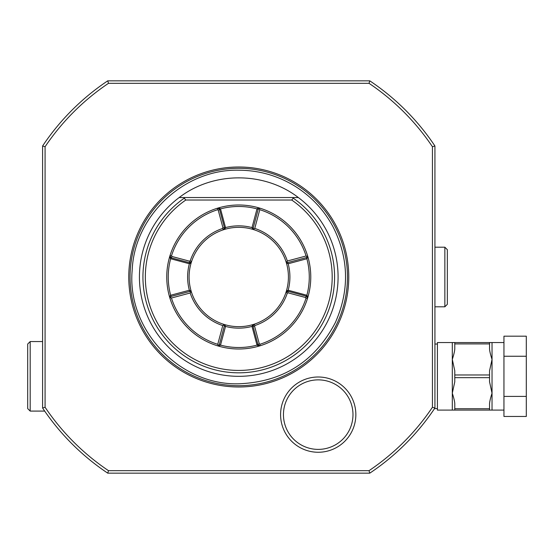 <?xml version="1.0" encoding="UTF-8"?>
<svg xmlns="http://www.w3.org/2000/svg" width="554" height="554" viewBox="0 0 554 554"><rect width="100%" height="100%" fill="white"/><g stroke="black" fill="none" stroke-linecap="round" stroke-linejoin="round"><path stroke-width="0.83" d="M503.953 342.552L489.549 342.552L489.549 343.902L454.786 343.902L454.786 342.552L489.549 342.552M503.953 410.092L454.786 410.092L454.786 408.741L489.549 408.741L489.549 410.092M503.953 396.394L526.3 396.394L526.3 416.463L503.953 416.463L503.953 336.181L526.3 336.181L526.3 356.25L503.953 356.25M526.3 396.394L526.3 356.25M454.786 408.741L454.786 404.628C454.91 402.557 454.079 398.748 452.306 393.208L454.786 381.789L454.786 374.975L489.549 374.975L489.549 381.789L492.035 393.208C490.255 398.748 489.431 402.557 489.549 404.628L489.549 408.741M454.786 374.975L454.786 370.855L452.306 359.435L452.306 410.092L454.786 410.092M454.786 342.552L437.404 342.552L437.404 410.092L452.306 410.092M489.549 343.902L489.549 348.016C489.431 350.086 490.255 353.895 492.035 359.435L489.549 370.855L489.549 374.975M452.306 342.552L452.306 359.435C454.079 353.895 454.91 350.086 454.786 348.016L454.786 343.902M454.786 377.669L489.549 377.669M437.404 344.041L434.925 344.041M437.404 408.603L434.53 408.603M434.925 397.571L434.925 391.74M434.925 355.716L434.925 306.798L444.855 306.798L444.855 247.202L447.341 249.688L447.341 304.312L444.855 306.798M434.925 306.798L434.925 145.986C434.925 155.903 434.925 155.903 434.925 145.986L432.439 146.741A233.414 233.414 0 0 0 369.026 83.322L369.774 80.836L107.746 80.836C117.663 80.836 117.663 80.836 107.746 80.836L108.501 83.322L369.019 83.322M434.925 292.36L434.925 286.764M108.494 83.322A233.414 233.414 0 0 0 45.082 146.734L45.082 407.259A233.407 233.407 0 0 0 108.508 470.678L369.019 470.678A233.407 233.407 0 0 0 432.439 407.259L434.925 408.014L434.925 267.963M362.358 80.836L115.163 80.836M42.596 150.508L42.596 341.562L30.186 341.562L30.186 411.089L44.687 411.089M45.082 146.741L42.596 145.986C42.596 155.903 42.596 155.903 42.596 145.986L42.596 408.014L45.082 407.259M369.774 80.836C359.858 80.836 359.858 80.836 369.774 80.836A235.893 235.893 0 0 1 434.925 145.986M432.439 407.259L432.439 146.741M348.764 277A109.997 109.997 0 0 1 238.76 386.997A109.997 109.997 0 0 1 128.763 277A109.997 109.997 0 0 1 238.76 167.003A109.997 109.997 0 0 1 348.764 277M355.848 414.627A37.63 37.63 0 0 1 318.218 452.258A37.63 37.63 0 0 1 280.587 414.627A37.63 37.63 0 0 1 318.218 376.997A37.63 37.63 0 0 1 355.848 414.627M42.596 145.986A235.893 235.893 0 0 1 107.746 80.836M108.501 470.678L107.746 473.164A235.893 235.893 0 0 1 42.596 408.014A235.893 235.893 0 0 0 107.746 473.164L369.774 473.164L369.019 470.678M434.925 408.014A235.893 235.893 0 0 1 369.774 473.164A235.893 235.893 0 0 0 434.925 408.014M30.186 411.089L27.7 408.603L27.7 344.041L30.186 341.562M139.435 277A99.325 99.325 0 0 0 238.76 376.325A99.325 99.325 0 0 0 298.357 197.543C264.237 171.304 213.283 171.304 179.171 197.543A99.325 99.325 0 0 0 139.435 277M179.164 197.543L184.891 197.543L184.253 198.187L185.812 200.022L291.709 200.022L293.267 198.187L292.63 197.543L298.357 197.543M292.63 197.543L184.891 197.543M181.116 197.543L183.042 197.543L181.116 197.543M294.486 197.543L296.404 197.543L294.486 197.543M260.103 208.228L258.219 209.26L257.014 208.893L258.739 207.819A72.006 72.006 0 0 1 238.76 349.006L238.76 349.006A72.006 72.006 0 0 1 218.782 207.819A72.006 72.006 0 0 1 258.739 207.819L260.103 208.228A72.006 72.006 0 0 1 307.532 255.657L307.941 257.021L306.868 258.746L306.501 257.548L287.768 262.561L286.854 262.014L287.346 261.003L306.078 255.983L306.992 256.544L306.501 257.548M218.304 345.232L217.743 344.311L222.763 325.586L223.774 325.087L223.345 324.208A49.659 49.659 0 0 1 191.552 292.422L190.673 291.986L190.174 292.997L171.449 298.017L170.528 297.456L171.02 296.452L170.653 295.254L169.579 296.979L169.988 298.343A72.006 72.006 0 0 0 217.417 345.772L219.308 344.74L220.506 345.107A70.517 70.517 0 0 0 257.014 345.114L258.739 346.181L259.888 345.841L260.055 344.228L259.286 343.805L254.591 326.264L255.006 325.503A51.148 51.148 0 0 0 287.263 293.246L288.025 292.831L305.566 297.526L305.988 298.294L307.602 298.128A72.006 72.006 0 0 1 259.888 345.841M307.602 298.128L307.941 296.979L306.868 295.254A70.517 70.517 0 0 0 306.874 258.746L288.163 263.766L286.37 262.873A49.659 49.659 0 0 1 286.37 291.127L286.03 292.221L287.263 293.246M225.52 227.59A51.155 51.155 0 0 1 252.001 227.59L257.014 208.893A70.517 70.517 0 0 0 220.506 208.886L218.782 207.819L217.632 208.159L217.466 209.772L218.234 210.195L222.93 227.736L222.514 228.497A51.148 51.148 0 0 0 190.257 260.754L189.496 261.169L171.955 256.474L171.532 255.706L169.919 255.872A72.006 72.006 0 0 1 217.632 208.159M169.919 255.872L169.579 257.021L170.653 258.746L189.364 263.766A51.148 51.148 0 0 0 189.35 290.241L191.151 291.127A49.659 49.659 0 0 1 191.151 262.873L189.364 263.766L189.662 262.762L170.978 257.755L169.988 255.983M217.417 345.772L218.782 346.181L220.506 345.107L225.533 326.403L224.322 326.008L219.308 344.74M259.217 208.768L259.778 209.689L254.764 228.414L253.746 228.913L253.199 227.992L258.219 209.26M254.764 228.414A51.148 51.148 0 0 1 287.346 261.003M253.746 228.913L254.182 229.792A49.659 49.659 0 0 1 285.968 261.578L286.854 262.014M306.078 255.983A70.517 70.517 0 0 0 259.778 209.689M306.992 256.544L307.532 255.657M286.37 291.127L288.163 290.234L287.865 291.238L306.542 296.245L307.532 298.017M305.566 297.526L306.868 295.254L288.163 290.234M305.988 298.294A70.517 70.517 0 0 1 260.055 344.228M255.006 325.503L253.981 324.27A49.659 49.659 0 0 0 286.03 292.221L286.03 292.221M259.778 345.772L258.005 344.782L252.998 326.105L254.591 326.264M259.286 343.805L257.014 345.107L251.994 326.403L252.998 326.105L253.926 324.381M223.774 325.087L224.322 326.008M222.763 325.586A51.148 51.148 0 0 1 190.174 292.997M171.449 298.017A70.517 70.517 0 0 0 217.743 344.311M170.528 297.456L169.988 298.343M171.02 296.452L189.752 291.439L190.673 291.986M170.653 295.254L189.364 290.234L189.752 291.439M170.646 295.254A70.517 70.517 0 0 1 170.646 258.746M171.955 256.474L170.653 258.746M171.532 255.706A70.517 70.517 0 0 1 217.466 209.772M222.514 228.497L223.546 229.73A49.659 49.659 0 0 0 191.49 261.786L190.257 260.754M217.743 208.228L219.516 209.218L224.522 227.895L222.93 227.736M218.234 210.195L220.506 208.893L225.533 227.604L224.522 227.895L223.594 229.619M225.533 227.604L224.633 229.391A49.659 49.659 0 0 1 254.182 229.792L252.887 229.391L251.994 227.604L253.199 227.992M225.52 326.41A51.155 51.155 0 0 0 252.001 326.41L252.887 324.609L253.981 324.27A49.659 49.659 0 0 1 223.345 324.208L224.633 324.609L225.533 326.403M286.009 261.71A49.659 49.659 0 0 1 286.37 262.873L285.968 261.578M191.49 261.786L191.151 262.873M223.546 229.73A49.659 49.659 0 0 1 224.633 229.391L223.546 229.73M191.511 292.29A49.659 49.659 0 0 1 191.151 291.127L191.552 292.422M286.141 292.166L287.865 291.238L288.025 292.831M288.17 290.241A51.148 51.148 0 0 0 288.17 263.759M287.768 262.561L288.163 263.766M191.379 261.834L189.662 262.762L189.496 261.169M352.981 414.627A34.764 34.764 0 0 0 318.218 379.864A34.764 34.764 0 0 0 283.454 414.627A34.764 34.764 0 0 0 318.218 449.391A34.764 34.764 0 0 0 352.981 414.627M492.035 342.552L492.035 410.092M130.058 277A108.702 108.702 0 0 1 238.76 168.298A108.702 108.702 0 0 1 347.462 277A108.702 108.702 0 0 1 238.76 385.702A108.702 108.702 0 0 1 130.058 277M293.267 198.187A95.828 95.828 0 0 1 310.469 340.565A95.828 95.828 0 0 1 167.052 340.565A95.828 95.828 0 0 1 184.253 198.187M291.709 200.022A93.425 93.425 0 0 1 308.723 338.916A93.425 93.425 0 0 1 168.797 338.916A93.425 93.425 0 0 1 185.812 200.022M238.76 383.797C282.803 382.004 315.011 361.561 335.392 322.476C349.616 290.31 348.868 258.489 333.148 227.029C324.249 210.402 311.86 197.002 295.988 186.83C278.489 175.867 259.417 170.32 238.767 170.203C184.143 168.922 134.324 215.7 132.177 270.29C126.755 329.602 179.212 385.48 238.76 383.797M434.925 247.202L444.855 247.202"/></g></svg>
